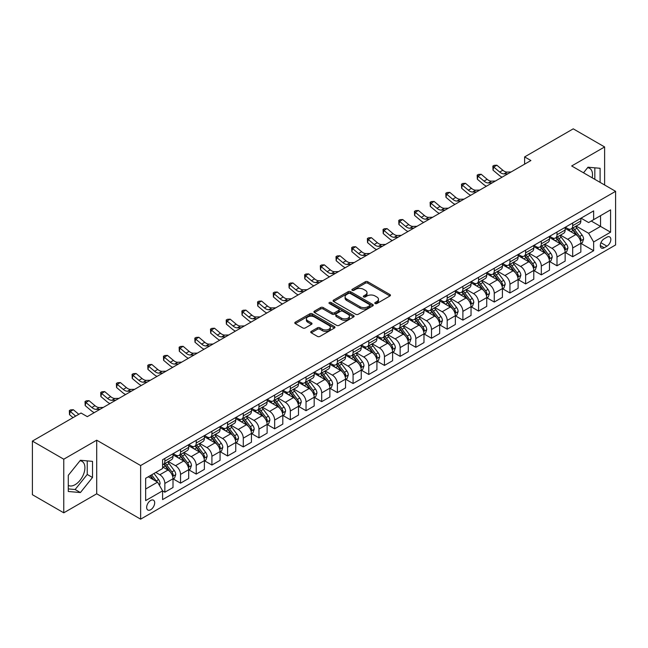 <?xml version="1.0" encoding="UTF-8"?>
<svg xmlns="http://www.w3.org/2000/svg" width="648" height="648" viewBox="0 0 648 648"><rect width="100%" height="100%" fill="white"/><g stroke="black" fill="none" stroke-linecap="round" stroke-linejoin="round"><path stroke-width="0.97" d="M375.143 303.539A1.223 0.705 0 0 0 376.861 303.539L389.95 295.982A1.742 1.004 0 0 0 390.461 295.269A1.742 1.004 0 0 0 389.95 294.557L367.781 281.759A1.742 1.004 0 0 0 365.318 281.759L352.229 289.316A1.223 0.705 0 0 0 351.872 289.81A1.223 0.705 0 0 0 352.229 290.312A1.223 0.705 0 0 0 353.954 290.312L355.647 289.332A5.573 3.216 0 0 1 363.528 289.332L365.375 290.401A5.573 3.216 0 0 1 367.011 292.669A5.573 3.216 0 0 1 365.375 294.945L363.682 295.925A1.223 0.705 0 0 0 363.326 296.428A1.223 0.705 0 0 0 363.682 296.922A1.223 0.705 0 0 0 365.407 296.922L367.1 295.942A5.573 3.216 0 0 1 374.99 295.942L376.836 297.011A5.573 3.216 0 0 1 378.464 299.287A5.573 3.216 0 0 1 376.836 301.563L375.143 302.543A1.223 0.705 0 0 0 374.779 303.037A1.223 0.705 0 0 0 375.143 303.539L375.143 302.543M68.291 485.409A13.843 7.995 120 0 0 75.128 484.672A13.843 7.995 120 0 0 84.175 472.473A13.843 7.995 120 0 0 82.053 461.384A13.843 7.995 120 0 0 80.004 460.76M150.668 509.741A5.678 3.28 120 0 0 154.378 504.735A5.678 3.28 120 0 0 153.511 500.183A5.678 3.28 120 0 0 150.668 500.467A5.678 3.28 120 0 0 146.958 505.472A5.678 3.28 120 0 0 147.833 510.025A5.678 3.28 120 0 0 150.668 509.741M587.598 167.702A13.843 7.995 -60 0 1 589.64 168.326A13.843 7.995 -60 0 1 592.175 177.803M311.243 331.395A1.742 1.004 0 0 0 310.732 332.108A1.742 1.004 0 0 0 311.243 332.813L317.463 336.409A1.742 1.004 0 0 0 319.926 336.409L334.465 328.018A1.742 1.004 0 0 0 334.976 327.305A1.742 1.004 0 0 0 334.465 326.592L312.287 313.794A1.742 1.004 0 0 0 309.825 313.794L295.294 322.186A1.742 1.004 0 0 0 294.783 322.898A1.742 1.004 0 0 0 295.294 323.611L302.802 327.945A1.742 1.004 0 0 0 305.273 327.945L311.494 324.356A1.742 1.004 0 0 0 312.004 323.644A1.742 1.004 0 0 0 311.494 322.931L307.768 320.784A4.658 2.689 0 0 1 306.399 318.881A4.658 2.689 0 0 1 309.274 316.394A4.658 2.689 0 0 1 314.353 316.977L328.949 325.401A4.658 2.689 0 0 1 330.318 327.305A4.658 2.689 0 0 1 327.434 329.791A4.658 2.689 0 0 1 322.364 329.208L319.926 327.807A1.742 1.004 0 0 0 317.463 327.807L311.243 331.395L311.243 332.813M96.714 440.186L63.771 459.205L32.4 441.094L32.4 494.708L63.771 512.819L96.714 493.8L140.632 519.161L140.632 465.548L96.714 440.186L96.714 493.8M604.616 184.988L604.616 146.95L571.682 165.969L615.6 191.33L140.632 465.548M604.616 146.95L573.245 128.839L524.621 156.913L524.621 164.163M32.4 441.094L81.024 413.019L87.302 416.648L530.898 160.534L524.621 156.913M355.768 314.288A1.742 1.004 0 0 0 358.231 314.288L372.77 305.897A1.742 1.004 0 0 0 373.28 305.192A1.742 1.004 0 0 0 372.77 304.479L350.6 291.681A1.742 1.004 0 0 0 348.138 291.681L333.599 300.073A1.742 1.004 0 0 0 333.088 300.777A1.742 1.004 0 0 0 333.599 301.49L355.768 314.288M329.84 303.799A1.223 0.705 0 0 1 331.071 303.969L353.589 316.969L339.082 325.353A1.742 1.004 0 0 1 336.62 325.353L314.442 312.547L314.442 311.129A1.742 1.004 0 0 0 313.932 311.842A1.742 1.004 0 0 0 314.442 312.547M314.442 311.129L320.663 307.533A1.742 1.004 0 0 1 323.133 307.533L332.124 312.725A1.742 1.004 0 0 0 334.587 312.725L338.71 310.343A1.742 1.004 0 0 0 339.22 309.631A1.742 1.004 0 0 0 338.71 308.926L329.346 303.515A1.223 0.705 0 0 1 328.99 303.021A1.223 0.705 0 0 1 329.743 302.373A1.223 0.705 0 0 1 331.071 302.519L353.614 315.536A1.742 1.004 0 0 1 354.124 316.248A1.742 1.004 0 0 1 353.614 316.961L353.614 315.536M606.941 237.184L604.179 238.78A5.5 3.175 120 0 0 600.591 243.632A5.5 3.175 120 0 0 601.433 248.038A5.5 3.175 120 0 0 604.179 247.763L606.941 246.175A5.5 3.175 120 0 0 610.538 241.323A5.5 3.175 120 0 0 609.695 236.917A5.5 3.175 120 0 0 606.941 237.184M140.632 519.161L615.6 244.944L615.6 191.33M581.029 218.174L588.619 222.556L593.641 219.656L593.641 210.892L162.591 459.748L162.591 468.52L145.654 478.297L145.654 500.612L162.591 490.836L162.591 499.6L593.641 250.736L593.641 241.971L588.619 233.272L576.145 226.071M593.641 219.656L610.578 209.871L610.578 232.186L593.641 241.971M63.771 459.205L63.771 512.819M591.251 221.033L600.542 226.395L600.542 215.671L610.578 209.871M588.619 233.272L600.542 226.395L610.578 232.186M145.654 489.021L157.569 482.136L148.287 476.774M162.591 490.909L164.851 492.213L164.851 483.44A7.096 4.099 -120 0 0 159.829 474.749L155.82 472.433M164.851 492.213L173.008 487.499L173.008 478.734A7.096 4.099 -120 0 0 167.986 470.043L162.591 466.925M173.194 478.913L180.541 483.157L180.541 474.385A7.096 4.099 -120 0 0 175.519 465.693L168.31 461.53M180.541 483.157L188.698 478.443L188.698 469.679A7.096 4.099 -120 0 0 183.676 460.987L173.008 454.823M188.884 469.857L196.223 474.093L196.223 465.329A7.096 4.099 -120 0 0 191.201 456.638L184 452.474M196.223 474.093L204.379 469.387L204.379 460.623A7.096 4.099 -120 0 0 199.357 451.923L188.698 445.767M204.566 460.801L211.912 465.037L211.912 456.273A7.096 4.099 -120 0 0 206.89 447.582L199.681 443.418M211.912 465.037L220.069 460.331L220.069 451.567A7.096 4.099 -120 0 0 215.047 442.868L204.379 436.712M220.255 451.745L227.594 455.981L227.594 447.217A7.096 4.099 -120 0 0 222.572 438.526L215.371 434.363M227.594 455.981L235.751 451.275L235.751 442.511A7.096 4.099 -120 0 0 230.729 433.812L220.069 427.656M235.937 442.689L243.284 446.926L243.284 438.161A7.096 4.099 -120 0 0 238.261 429.47L231.053 425.307M243.284 446.926L251.44 442.22L251.44 433.455A7.096 4.099 -120 0 0 246.418 424.756L235.751 418.6M251.626 433.634L258.965 437.87L258.965 429.106A7.096 4.099 -120 0 0 253.943 420.414L246.742 416.251M258.965 437.87L267.122 433.164L267.122 424.4A7.096 4.099 -120 0 0 262.1 415.7L251.44 409.544M267.308 424.578L274.655 428.814L274.655 420.05A7.096 4.099 -120 0 0 269.633 411.359L262.424 407.195M274.655 428.814L282.812 424.108L282.812 415.344A7.096 4.099 -120 0 0 277.79 406.644L267.122 400.488M282.998 415.522L290.336 419.758L290.336 410.994A7.096 4.099 -120 0 0 285.322 402.303L278.114 398.139M290.336 419.758L298.493 415.052L298.493 406.288A7.096 4.099 -120 0 0 293.479 397.589L282.812 391.433M298.679 406.466L306.026 410.702L306.026 401.938A7.096 4.099 -120 0 0 301.004 393.247L293.795 389.084M306.026 410.702L314.183 405.996L314.183 397.232A7.096 4.099 -120 0 0 309.161 388.533L298.493 382.377M314.369 397.41L321.708 401.647L321.708 392.882A7.096 4.099 -120 0 0 316.694 384.191L309.485 380.028M321.708 401.647L329.864 396.941L329.864 388.168A7.096 4.099 -120 0 0 324.851 379.477L314.183 373.321M330.051 388.355L337.397 392.591L337.397 383.827A7.096 4.099 -120 0 0 332.375 375.127L325.166 370.972M337.397 392.591L345.554 387.885L345.554 379.112A7.096 4.099 -120 0 0 340.532 370.421L329.864 364.265M345.74 379.299L353.079 383.535L353.079 374.771A7.096 4.099 -120 0 0 348.065 366.071L340.856 361.916M353.079 383.535L361.236 378.829L361.236 370.057A7.096 4.099 -120 0 0 356.222 361.365L345.554 355.209M361.43 370.243L368.769 374.479L368.769 365.715A7.096 4.099 -120 0 0 363.747 357.016L356.538 352.86M368.769 374.479L376.925 369.773L376.925 361.001A7.096 4.099 -120 0 0 371.903 352.31L361.236 346.154M377.112 361.187L384.45 365.423L384.45 356.659A7.096 4.099 -120 0 0 379.436 347.96L372.227 343.805M384.45 365.423L392.607 360.717L392.607 351.945A7.096 4.099 -120 0 0 387.593 343.254L376.925 337.098M392.801 352.131L400.14 356.368L400.14 347.603A7.096 4.099 -120 0 0 395.118 338.904L387.909 334.749M400.14 356.368L408.297 351.661L408.297 342.889A7.096 4.099 -120 0 0 403.275 334.198L392.607 328.042M408.483 343.076L415.822 347.312L415.822 338.548A7.096 4.099 -120 0 0 410.808 329.848L403.599 325.693M415.822 347.312L423.978 342.598L423.978 333.833A7.096 4.099 -120 0 0 418.964 325.142L408.297 318.986M424.173 334.02L431.511 338.256L431.511 329.492A7.096 4.099 -120 0 0 426.489 320.792L419.28 316.637M431.511 338.256L439.668 333.542L439.668 324.778A7.096 4.099 -120 0 0 434.646 316.086L423.978 309.93M439.854 324.964L447.193 329.2L447.193 320.436A7.096 4.099 -120 0 0 442.179 311.737L434.97 307.573M447.193 329.2L455.35 324.486L455.35 315.722A7.096 4.099 -120 0 0 450.336 307.031L439.668 300.875M455.544 315.908L462.883 320.144L462.883 311.372A7.096 4.099 -120 0 0 457.861 302.681L450.66 298.517M462.883 320.144L471.039 315.43L471.039 306.666A7.096 4.099 -120 0 0 466.017 297.975L455.35 291.811M471.226 306.844L478.572 311.089L478.572 302.316A7.096 4.099 -120 0 0 473.55 293.625L466.341 289.462M478.572 311.089L486.729 306.374L486.729 297.61A7.096 4.099 -120 0 0 481.707 288.919L471.039 282.755M486.915 297.788L494.254 302.033L494.254 293.261A7.096 4.099 -120 0 0 489.232 284.569L482.031 280.406M494.254 302.033L502.411 297.319L502.411 288.554A7.096 4.099 -120 0 0 497.389 279.863L486.729 273.699M502.597 288.733L509.944 292.977L509.944 284.205A7.096 4.099 -120 0 0 504.922 275.513L497.713 271.35M509.944 292.977L518.1 288.263L518.1 279.499A7.096 4.099 -120 0 0 513.078 270.807L502.411 264.643M518.287 279.677L525.625 283.921L525.625 275.149A7.096 4.099 -120 0 0 520.603 266.458L513.402 262.294M525.625 283.921L533.782 279.207L533.782 270.443A7.096 4.099 -120 0 0 528.76 261.752L518.1 255.587M533.968 270.621L541.315 274.865L541.315 266.093A7.096 4.099 -120 0 0 536.293 257.402L529.084 253.238M541.315 274.865L549.472 270.151L549.472 261.387A7.096 4.099 -120 0 0 544.45 252.696L533.782 246.532M549.658 261.565L556.996 265.801L556.996 257.037A7.096 4.099 -120 0 0 551.975 248.346L544.774 244.183M556.996 265.801L565.153 261.095L565.153 252.331A7.096 4.099 -120 0 0 560.131 243.64L549.472 237.476M565.34 252.509L572.686 256.746L572.686 247.982A7.096 4.099 -120 0 0 567.664 239.29L560.455 235.127M572.686 256.746L580.843 252.04L580.843 243.275A7.096 4.099 -120 0 0 575.821 234.576L565.153 228.42M565.34 227.229L567.664 228.566A7.096 4.099 -120 0 0 571.212 228.914A7.096 4.099 -120 0 0 572.686 225.666L572.686 222.985M549.658 236.285L551.975 237.622A7.096 4.099 -120 0 0 555.53 237.978A7.096 4.099 -120 0 0 556.996 234.722L556.996 232.041M533.968 245.341L536.293 246.677A7.096 4.099 -120 0 0 539.841 247.034A7.096 4.099 -120 0 0 541.315 243.778L541.315 241.096M518.287 254.397L520.603 255.733A7.096 4.099 -120 0 0 524.159 256.09A7.096 4.099 -120 0 0 525.625 252.833L525.625 250.152M502.597 263.453L504.922 264.789A7.096 4.099 -120 0 0 508.469 265.145A7.096 4.099 -120 0 0 509.944 261.889L509.944 259.208M486.915 272.508L489.232 273.845A7.096 4.099 -120 0 0 492.788 274.201A7.096 4.099 -120 0 0 494.254 270.945L494.254 268.272M471.226 281.564L473.55 282.901A7.096 4.099 -120 0 0 477.098 283.257A7.096 4.099 -120 0 0 478.572 280.009L478.572 277.328M455.544 290.62L457.861 291.956A7.096 4.099 -120 0 0 461.408 292.313A7.096 4.099 -120 0 0 462.883 289.065L462.883 286.384M439.854 299.676L442.179 301.012A7.096 4.099 -120 0 0 445.727 301.369A7.096 4.099 -120 0 0 447.193 298.121L447.193 295.439M424.173 308.731L426.489 310.068A7.096 4.099 -120 0 0 430.037 310.424A7.096 4.099 -120 0 0 431.511 307.176L431.511 304.495M408.483 317.787L410.808 319.124A7.096 4.099 -120 0 0 414.356 319.48A7.096 4.099 -120 0 0 415.822 316.232L415.822 313.551M392.801 326.843L395.118 328.188A7.096 4.099 -120 0 0 398.666 328.536A7.096 4.099 -120 0 0 400.14 325.288L400.14 322.607M377.112 335.899L379.436 337.244A7.096 4.099 -120 0 0 382.984 337.592A7.096 4.099 -120 0 0 384.45 334.344L384.45 331.663M361.43 344.955L363.747 346.299A7.096 4.099 -120 0 0 367.295 346.648A7.096 4.099 -120 0 0 368.769 343.399L368.769 340.718M345.74 354.011L348.065 355.355A7.096 4.099 -120 0 0 351.613 355.703A7.096 4.099 -120 0 0 353.079 352.455L353.079 349.774M330.051 363.066L332.375 364.411A7.096 4.099 -120 0 0 335.923 364.759A7.096 4.099 -120 0 0 337.397 361.511L337.397 358.83M314.369 372.122L316.694 373.467A7.096 4.099 -120 0 0 320.242 373.815A7.096 4.099 -120 0 0 321.708 370.567L321.708 367.886M298.679 381.178L301.004 382.523A7.096 4.099 -120 0 0 304.552 382.871A7.096 4.099 -120 0 0 306.026 379.623L306.026 376.942M282.998 390.234L285.322 391.578A7.096 4.099 -120 0 0 288.87 391.927A7.096 4.099 -120 0 0 290.336 388.679L290.336 385.997M267.308 399.29L269.633 400.634A7.096 4.099 -120 0 0 273.181 400.982A7.096 4.099 -120 0 0 274.655 397.734L274.655 395.053M251.626 408.345L253.943 409.69A7.096 4.099 -120 0 0 257.499 410.038A7.096 4.099 -120 0 0 258.965 406.79L258.965 404.109M235.937 417.401L238.261 418.746A7.096 4.099 -120 0 0 241.809 419.094A7.096 4.099 -120 0 0 243.284 415.846L243.284 413.165M220.255 426.465L222.572 427.802A7.096 4.099 -120 0 0 226.128 428.15A7.096 4.099 -120 0 0 227.594 424.902L227.594 422.221M204.566 435.521L206.89 436.857A7.096 4.099 -120 0 0 210.438 437.206A7.096 4.099 -120 0 0 211.912 433.958L211.912 431.276M188.884 444.577L191.201 445.913A7.096 4.099 -120 0 0 194.756 446.261A7.096 4.099 -120 0 0 196.223 443.013L196.223 440.332M173.194 453.632L175.519 454.969A7.096 4.099 -120 0 0 179.067 455.325A7.096 4.099 -120 0 0 180.541 452.069L180.541 449.388M581.029 243.454L593.641 250.736M571.212 228.914L579.369 224.208A7.096 4.099 -120 0 0 580.843 220.96L580.843 218.279M555.53 237.978L563.687 233.264A7.096 4.099 -120 0 0 565.153 230.016L565.153 227.335M539.841 247.034L547.997 242.32A7.096 4.099 -120 0 0 549.472 239.071L549.472 236.39M524.159 256.09L532.316 251.375A7.096 4.099 -120 0 0 533.782 248.127L533.782 245.446M508.469 265.145L516.626 260.431A7.096 4.099 -120 0 0 518.1 257.183L518.1 254.502M492.788 274.201L500.945 269.487A7.096 4.099 -120 0 0 502.411 266.239L502.411 263.558M477.098 283.257L485.255 278.543A7.096 4.099 -120 0 0 486.729 275.295L486.729 272.614M461.408 292.313L469.565 287.599A7.096 4.099 -120 0 0 471.039 284.351L471.039 281.669M445.727 301.369L453.884 296.654A7.096 4.099 -120 0 0 455.35 293.406L455.35 290.725M430.037 310.424L438.194 305.71A7.096 4.099 -120 0 0 439.668 302.462L439.668 299.781M414.356 319.48L422.512 314.774A7.096 4.099 -120 0 0 423.978 311.518L423.978 308.837M398.666 328.536L406.823 323.83A7.096 4.099 -120 0 0 408.297 320.574L408.297 317.893M382.984 337.592L391.141 332.886A7.096 4.099 -120 0 0 392.607 329.63L392.607 326.948M367.295 346.648L375.451 341.942A7.096 4.099 -120 0 0 376.925 338.685L376.925 336.004M351.613 355.703L359.77 350.997A7.096 4.099 -120 0 0 361.236 347.741L361.236 345.068M335.923 364.759L344.08 360.053A7.096 4.099 -120 0 0 345.554 356.805L345.554 354.124M320.242 373.815L328.398 369.109A7.096 4.099 -120 0 0 329.864 365.861L329.864 363.18M304.552 382.871L312.709 378.165A7.096 4.099 -120 0 0 314.183 374.917L314.183 372.236M288.87 391.927L297.027 387.221A7.096 4.099 -120 0 0 298.493 383.972L298.493 381.291M273.181 400.982L281.337 396.276A7.096 4.099 -120 0 0 282.812 393.028L282.812 390.347M257.499 410.038L265.656 405.332A7.096 4.099 -120 0 0 267.122 402.084L267.122 399.403M241.809 419.094L249.966 414.388A7.096 4.099 -120 0 0 251.44 411.14L251.44 408.459M226.128 428.15L234.284 423.444A7.096 4.099 -120 0 0 235.751 420.196L235.751 417.515M210.438 437.206L218.595 432.5A7.096 4.099 -120 0 0 220.069 429.251L220.069 426.57M194.756 446.261L202.913 441.555A7.096 4.099 -120 0 0 204.379 438.307L204.379 435.626M179.067 455.325L187.223 450.611A7.096 4.099 -120 0 0 188.698 447.363L188.698 444.682M162.591 464.665A7.096 4.099 -120 0 0 163.385 464.381L171.542 459.667A7.096 4.099 -120 0 0 173.008 456.419L173.008 453.738M163.385 464.381A7.096 4.099 -120 0 0 164.851 461.125L164.851 458.444M157.569 482.136L162.591 490.836M600.105 182.38L600.105 168.294L587.995 167.208L583.508 172.797M68.291 491.476L80.401 492.561L92.51 477.495L92.51 461.352L80.401 460.266L68.291 475.332L68.291 491.476M594.832 179.334L594.832 167.824M68.291 488.908L75.128 489.515L87.237 474.458L87.237 460.882M87.237 474.458L92.51 477.495M75.128 489.515L80.401 492.561M375.629 303.709L376.836 303.013A5.573 3.216 0 0 0 378.464 300.737L378.464 299.287M367.011 292.669L367.011 294.119A5.573 3.216 0 0 1 365.375 296.395L364.168 297.092M389.95 294.557L389.95 295.982L367.781 283.208A1.742 1.004 0 0 0 365.318 283.208L352.714 290.482M372.77 304.479L372.77 305.897L350.6 293.123A1.742 1.004 0 0 0 348.138 293.123L333.623 301.506M369.692 305.686A1.223 0.705 0 0 0 370.049 305.192A1.223 0.705 0 0 0 369.692 304.69L350.228 293.455A1.223 0.705 0 0 0 348.502 293.455L346.721 294.484A5.573 3.216 0 0 0 345.084 296.76A5.573 3.216 0 0 0 346.721 299.036L360.021 306.715A5.573 3.216 0 0 0 367.902 306.715L369.692 305.686L369.692 307.136A1.223 0.705 0 0 0 370.049 306.642L370.049 305.192M345.084 296.76L345.084 298.21A5.573 3.216 0 0 0 346.721 300.486L346.721 299.036M369.692 307.136L367.902 308.165A5.573 3.216 0 0 1 360.021 308.165L346.721 300.486M314.466 312.563L320.663 308.983L320.663 307.533M339.22 309.631L339.22 311.081A1.742 1.004 0 0 1 338.71 311.793L334.587 314.175A1.742 1.004 0 0 1 332.124 314.175L323.133 308.983A1.742 1.004 0 0 0 320.663 308.983M341.456 318.111A4.658 2.689 0 0 0 346.526 318.695A4.658 2.689 0 0 0 349.41 316.208A4.658 2.689 0 0 0 348.041 314.312L342.897 311.34A1.742 1.004 0 0 0 340.435 311.34L336.312 313.721A1.742 1.004 0 0 0 335.802 314.434A1.742 1.004 0 0 0 336.312 315.147L341.456 318.111L341.456 319.561A4.658 2.689 0 0 0 346.526 320.144A4.658 2.689 0 0 0 349.41 317.658L349.41 316.208M335.802 314.434L335.802 315.884A1.742 1.004 0 0 0 336.312 316.597L336.312 315.147M341.456 319.561L336.312 316.597M330.318 327.305L330.318 328.755A4.658 2.689 0 0 1 327.434 331.241A4.658 2.689 0 0 1 322.364 330.658L319.926 329.249A1.742 1.004 0 0 0 317.463 329.249L311.267 332.829M306.399 318.881L306.399 320.331A4.658 2.689 0 0 0 307.768 322.226L307.768 320.784M311.494 322.931L311.494 324.356L307.768 322.226M334.441 328.034L312.287 315.244A1.742 1.004 0 0 0 309.825 315.244L295.318 323.619M580.843 243.567L582.35 242.692L583.597 239.071A4.706 2.714 -120 0 0 582.098 235.07L576.971 228.226A13.576 7.841 -120 0 0 575.489 226.452M570.394 231.441A13.576 7.841 -120 0 0 567.616 228.533M580.414 240.683L581.062 239.274A4.706 2.714 -120 0 0 579.717 236.447L574.59 229.603A13.576 7.841 -120 0 0 573.107 227.829M571.844 228.558A11.267 6.504 60 0 1 573.691 230.656L578.032 236.447M571.601 228.695A13.576 7.841 60 0 1 573.083 230.469L576.493 235.022M507.959 173.777L504.006 173.891A8.87 5.119 60 0 1 499.697 172.044L493.719 167.022L493.023 170.149L499 175.179A13.308 7.687 -120 0 0 502.087 177.171M511.094 171.971L507.141 172.076A8.87 5.119 60 0 1 502.84 170.238L496.854 165.208L493.719 167.022L492.861 166.082L494.116 165.353L496.854 165.208M493.023 170.149L492.861 166.082M565.153 252.623L566.66 251.748L567.915 248.127A4.706 2.714 -120 0 0 566.417 244.126L561.29 237.281A13.576 7.841 -120 0 0 559.807 235.508M554.704 240.505A13.576 7.841 -120 0 0 551.926 237.589M564.724 249.739L565.372 248.33A4.706 2.714 -120 0 0 564.027 245.503L558.9 238.658A13.576 7.841 -120 0 0 557.418 236.885M556.154 237.614A11.267 6.504 60 0 1 558.009 239.711L562.343 245.503M555.911 237.751A13.576 7.841 60 0 1 557.393 239.525L560.804 244.077M549.472 261.679L550.978 260.804L552.226 257.183A4.706 2.714 -120 0 0 550.727 253.182L545.6 246.337A13.576 7.841 -120 0 0 544.118 244.563M539.023 249.561A13.576 7.841 -120 0 0 536.244 246.645M549.042 258.795L549.69 257.386A4.706 2.714 -120 0 0 548.346 254.559L543.218 247.714A13.576 7.841 -120 0 0 541.736 245.94M540.473 246.669A11.267 6.504 60 0 1 542.319 248.767L546.661 254.559M540.23 246.807A13.576 7.841 60 0 1 541.712 248.581L545.122 253.133M533.782 270.734L535.288 269.86L536.544 266.239A4.706 2.714 -120 0 0 535.045 262.238L529.918 255.393A13.576 7.841 -120 0 0 528.436 253.619M523.333 258.617A13.576 7.841 -120 0 0 520.555 255.701M533.353 267.851L534.001 266.441A4.706 2.714 -120 0 0 532.656 263.615L527.529 256.77A13.576 7.841 -120 0 0 526.046 254.996M524.783 255.725A11.267 6.504 60 0 1 526.638 257.823L530.971 263.615M524.54 255.863A13.576 7.841 60 0 1 526.022 257.637L529.432 262.189M492.278 182.833L488.317 182.947A8.87 5.119 60 0 1 484.015 181.108L478.03 176.078L477.333 179.204L483.319 184.234A13.308 7.687 -120 0 0 486.397 186.227M495.412 181.027L491.459 181.132A8.87 5.119 60 0 1 487.15 179.293L481.172 174.263L478.03 176.078L477.171 175.138L478.427 174.409L481.172 174.263M477.333 179.204L477.171 175.138M476.588 191.889L472.635 192.002A8.87 5.119 60 0 1 468.326 190.164L462.348 185.134L461.651 188.26L467.629 193.29A13.308 7.687 -120 0 0 470.715 195.283M479.723 190.083L475.77 190.188A8.87 5.119 60 0 1 471.469 188.349L465.483 183.319L462.348 185.134L461.489 184.194L462.745 183.465L465.483 183.319M461.651 188.26L461.489 184.194M460.898 200.945L456.945 201.058A8.87 5.119 60 0 1 452.644 199.22L446.658 194.189L445.962 197.316L451.948 202.346A13.308 7.687 -120 0 0 455.026 204.339M464.041 199.139L460.088 199.244A8.87 5.119 60 0 1 455.779 197.405L449.801 192.375L446.658 194.189L445.8 193.25L447.055 192.521L449.801 192.375M445.962 197.316L445.8 193.25M518.1 279.79L519.599 278.915L520.854 275.295A4.706 2.714 -120 0 0 519.356 271.293L514.229 264.449A13.576 7.841 -120 0 0 512.746 262.675M507.651 267.673A13.576 7.841 -120 0 0 504.865 264.765M517.671 276.907L518.319 275.497A4.706 2.714 -120 0 0 516.974 272.67L511.847 265.826A13.576 7.841 -120 0 0 510.365 264.052M509.101 264.781A11.267 6.504 60 0 1 510.948 266.879L515.29 272.67M508.858 264.919A13.576 7.841 60 0 1 510.341 266.692L513.751 271.245M445.216 210.001L441.264 210.114A8.87 5.119 60 0 1 436.955 208.275L430.977 203.245L430.28 206.372L436.258 211.402A13.308 7.687 -120 0 0 439.344 213.394M448.351 208.194L444.398 208.3A8.87 5.119 60 0 1 440.089 206.461L434.111 201.431L430.977 203.245L430.118 202.306L431.374 201.577L434.111 201.431M430.28 206.372L430.118 202.306M502.411 288.846L503.917 287.971L505.173 284.351A4.706 2.714 -120 0 0 503.674 280.349L498.547 273.505A13.576 7.841 -120 0 0 497.065 271.731M491.962 276.728A13.576 7.841 -120 0 0 489.183 273.821M501.981 285.962L502.629 284.553A4.706 2.714 -120 0 0 501.285 281.726L496.157 274.882A13.576 7.841 -120 0 0 494.675 273.108M493.411 273.837A11.267 6.504 60 0 1 495.266 275.935L499.6 281.726M493.169 273.974A13.576 7.841 60 0 1 494.651 275.748L498.061 280.3M486.729 297.902L488.228 297.027L489.483 293.406A4.706 2.714 -120 0 0 487.985 289.405L482.857 282.56A13.576 7.841 -120 0 0 481.375 280.786M476.28 285.784A13.576 7.841 -120 0 0 473.494 282.876M486.3 295.018L486.948 293.609A4.706 2.714 -120 0 0 485.603 290.782L480.476 283.937A13.576 7.841 -120 0 0 478.994 282.164M477.73 282.893A11.267 6.504 60 0 1 479.577 284.99L483.918 290.79M477.487 283.03A13.576 7.841 60 0 1 478.969 284.804L482.379 289.356M471.039 306.958L472.546 306.091L473.801 302.462A4.706 2.714 -120 0 0 472.295 298.461L467.168 291.616A13.576 7.841 -120 0 0 465.693 289.842M460.59 294.84A13.576 7.841 -120 0 0 457.812 291.932M470.61 304.074L471.258 302.665A4.706 2.714 -120 0 0 469.913 299.838L464.786 292.993A13.576 7.841 -120 0 0 463.304 291.219M462.04 291.948A11.267 6.504 60 0 1 463.895 294.046L468.229 299.846M461.797 292.086A13.576 7.841 60 0 1 463.28 293.86L466.69 298.412M455.35 316.013L456.856 315.147L458.112 311.518A4.706 2.714 -120 0 0 456.613 307.517L451.486 300.672A13.576 7.841 -120 0 0 450.004 298.898M444.909 303.896A13.576 7.841 -120 0 0 442.122 300.988M454.928 313.13L455.576 311.72A4.706 2.714 -120 0 0 454.232 308.894L449.105 302.049A13.576 7.841 -120 0 0 447.622 300.275M446.359 301.004A11.267 6.504 60 0 1 448.205 303.11L452.547 308.902M446.116 301.142A13.576 7.841 60 0 1 447.598 302.916L451.008 307.468M439.668 325.069L441.175 324.203L442.43 320.574A4.706 2.714 -120 0 0 440.924 316.572L435.796 309.728A13.576 7.841 -120 0 0 434.322 307.954M429.219 312.952A13.576 7.841 -120 0 0 426.441 310.044M439.239 322.186L439.887 320.776A4.706 2.714 -120 0 0 438.542 317.949L433.415 311.105A13.576 7.841 -120 0 0 431.933 309.331M430.669 310.06A11.267 6.504 60 0 1 432.524 312.166L436.857 317.957M430.426 310.198A13.576 7.841 60 0 1 431.908 311.971L435.318 316.524M429.527 219.056L425.574 219.17A8.87 5.119 60 0 1 421.273 217.331L415.287 212.301L414.59 215.428L420.576 220.458A13.308 7.687 -120 0 0 423.654 222.45M432.67 217.25L428.709 217.355A8.87 5.119 60 0 1 424.408 215.517L418.43 210.487L415.287 212.301L414.428 211.361L415.684 210.632L418.43 210.487M414.59 215.428L414.428 211.361M413.845 228.112L409.892 228.226A8.87 5.119 60 0 1 405.583 226.387L399.605 221.357L398.909 224.492L404.887 229.514A13.308 7.687 -120 0 0 407.973 231.506M416.98 226.306L413.027 226.411A8.87 5.119 60 0 1 408.718 224.573L402.74 219.551L399.605 221.357L398.747 220.417L400.002 219.688L402.74 219.551M398.909 224.492L398.747 220.417M398.156 237.168L394.203 237.281A8.87 5.119 60 0 1 389.902 235.443L383.916 230.413L383.219 233.547L389.205 238.569A13.308 7.687 -120 0 0 392.283 240.562M401.298 235.362L397.337 235.467A8.87 5.119 60 0 1 393.036 233.628L387.059 228.606L383.916 230.413L383.057 229.473L384.313 228.752L387.059 228.606M383.219 233.547L383.057 229.473M382.474 246.232L378.521 246.337A8.87 5.119 60 0 1 374.212 244.499L368.234 239.468L367.538 242.603L373.515 247.625A13.308 7.687 -120 0 0 376.601 249.618M385.609 244.418L381.656 244.523A8.87 5.119 60 0 1 377.347 242.684L371.369 237.662L368.234 239.468L367.376 238.529L368.631 237.808L371.369 237.662M367.538 242.603L367.376 238.529M366.784 255.288L362.831 255.393A8.87 5.119 60 0 1 358.53 253.554L352.544 248.524L351.848 251.659L357.826 256.681A13.308 7.687 -120 0 0 360.912 258.674M369.927 253.473L365.966 253.579A8.87 5.119 60 0 1 361.665 251.74L355.679 246.718L352.544 248.524L351.686 247.585L352.941 246.864L355.679 246.718M351.848 251.659L351.686 247.585M423.978 334.125L425.485 333.258L426.74 329.63A4.706 2.714 -120 0 0 425.242 325.628L420.115 318.784A13.576 7.841 -120 0 0 418.632 317.01M413.529 322.007A13.576 7.841 -120 0 0 410.751 319.1M423.557 331.241L424.205 329.832A4.706 2.714 -120 0 0 422.861 327.005L417.733 320.161A13.576 7.841 -120 0 0 416.251 318.387M414.987 319.116A11.267 6.504 60 0 1 416.834 321.222L421.176 327.013M414.744 319.253A13.576 7.841 60 0 1 416.227 321.027L419.629 325.579M351.103 264.344L347.15 264.449A8.87 5.119 60 0 1 342.841 262.61L336.863 257.58L336.166 260.715L342.144 265.737A13.308 7.687 -120 0 0 345.23 267.729M354.237 262.529L350.285 262.634A8.87 5.119 60 0 1 345.975 260.796L339.998 255.774L336.863 257.58L336.004 256.64L337.26 255.919L339.998 255.774M336.166 260.715L336.004 256.64M408.297 343.181L409.803 342.314L411.059 338.685A4.706 2.714 -120 0 0 409.552 334.684L404.425 327.839A13.576 7.841 -120 0 0 402.943 326.066M397.848 331.063A13.576 7.841 -120 0 0 395.069 328.155M407.867 340.297L408.515 338.888A4.706 2.714 -120 0 0 407.171 336.061L402.044 329.216A13.576 7.841 -120 0 0 400.561 327.442M399.298 328.171A11.267 6.504 60 0 1 401.153 330.278L405.486 336.069M399.055 328.309A13.576 7.841 60 0 1 400.537 330.083L403.947 334.635M335.413 273.399L331.46 273.505A8.87 5.119 60 0 1 327.151 271.666L321.173 266.636L320.476 269.771L326.454 274.793A13.308 7.687 -120 0 0 329.54 276.785M338.556 271.585L334.595 271.69A8.87 5.119 60 0 1 330.294 269.851L324.308 264.829L321.173 266.636L320.315 265.696L321.57 264.975L324.308 264.829M320.476 269.771L320.315 265.696M392.607 352.237L394.114 351.37L395.369 347.741A4.706 2.714 -120 0 0 393.871 343.74L388.743 336.895A13.576 7.841 -120 0 0 387.261 335.121M382.158 340.119A13.576 7.841 -120 0 0 379.38 337.211M392.178 349.353L392.834 347.944A4.706 2.714 -120 0 0 391.481 345.117L386.354 338.272A13.576 7.841 -120 0 0 384.88 336.498M383.616 337.227A11.267 6.504 60 0 1 385.463 339.333L389.804 345.125M383.373 337.365A13.576 7.841 60 0 1 384.855 339.139L388.257 343.691M319.731 282.455L315.779 282.56A8.87 5.119 60 0 1 311.469 280.722L305.491 275.692L304.795 278.826L310.773 283.848A13.308 7.687 -120 0 0 313.859 285.841M322.866 280.641L318.913 280.754A8.87 5.119 60 0 1 314.604 278.907L308.626 273.885L305.491 275.692L304.633 274.752L305.888 274.031L308.626 273.885M304.795 278.826L304.633 274.752M376.925 361.292L378.432 360.426L379.688 356.805A4.706 2.714 -120 0 0 378.181 352.796L373.054 345.951A13.576 7.841 -120 0 0 371.571 344.177M366.476 349.175A13.576 7.841 -120 0 0 363.698 346.267M376.496 358.417L377.144 356.999A4.706 2.714 -120 0 0 375.8 354.173L370.672 347.328A13.576 7.841 -120 0 0 369.19 345.554M367.926 346.283A11.267 6.504 60 0 1 369.773 348.389L374.115 354.181M367.683 346.421A13.576 7.841 60 0 1 369.166 348.195L372.576 352.747M304.042 291.511L300.089 291.616A8.87 5.119 60 0 1 295.78 289.778L289.802 284.747L289.105 287.882L295.083 292.904A13.308 7.687 -120 0 0 298.169 294.897M307.184 289.697L303.224 289.81A8.87 5.119 60 0 1 298.922 287.963L292.937 282.941L289.802 284.747L288.943 283.808L290.199 283.087L292.937 282.941M289.105 287.882L288.943 283.808M361.236 370.348L362.742 369.481L363.998 365.861A4.706 2.714 -120 0 0 362.499 361.851L357.372 355.007A13.576 7.841 -120 0 0 355.89 353.233M350.787 358.231A13.576 7.841 -120 0 0 348.008 355.323M360.806 367.473L361.463 366.055A4.706 2.714 -120 0 0 360.11 363.228L354.983 356.384A13.576 7.841 -120 0 0 353.508 354.61M352.245 355.339A11.267 6.504 60 0 1 354.091 357.445L358.433 363.236M352.002 355.477A13.576 7.841 60 0 1 353.484 357.251L356.886 361.803M288.36 300.567L284.399 300.672A8.87 5.119 60 0 1 280.098 298.833L274.12 293.803L273.416 296.938L279.401 301.96A13.308 7.687 -120 0 0 282.488 303.953M291.495 298.752L287.542 298.866A8.87 5.119 60 0 1 283.233 297.019L277.255 291.997L274.12 293.803L273.262 292.864L274.509 292.143L277.255 291.997M273.416 296.938L273.262 292.864M345.554 379.404L347.061 378.537L348.316 374.917A4.706 2.714 -120 0 0 346.81 370.907L341.682 364.063A13.576 7.841 -120 0 0 340.2 362.289M335.105 367.286A13.576 7.841 -120 0 0 332.327 364.379M345.125 376.529L345.773 375.111A4.706 2.714 -120 0 0 344.428 372.284L339.301 365.44A13.576 7.841 -120 0 0 337.819 363.666M336.555 364.395A11.267 6.504 60 0 1 338.402 366.501L342.743 372.292M336.312 364.532A13.576 7.841 60 0 1 337.794 366.314L341.204 370.859M272.67 309.623L268.718 309.728A8.87 5.119 60 0 1 264.408 307.889L258.431 302.867L257.734 305.994L263.712 311.016A13.308 7.687 -120 0 0 266.798 313.008M275.805 307.808L271.852 307.921A8.87 5.119 60 0 1 267.551 306.083L261.565 301.053L258.431 302.867L257.572 301.919L258.827 301.199L261.565 301.053M257.734 305.994L257.572 301.919M329.864 388.46L331.371 387.593L332.627 383.972A4.706 2.714 -120 0 0 331.128 379.963L326.001 373.118A13.576 7.841 -120 0 0 324.518 371.345M319.415 376.342A13.576 7.841 -120 0 0 316.637 373.434M329.435 385.584L330.091 384.167A4.706 2.714 -120 0 0 328.739 381.34L323.611 374.495A13.576 7.841 -120 0 0 322.137 372.721M320.873 373.451A11.267 6.504 60 0 1 322.72 375.557L327.062 381.348M320.63 373.596A13.576 7.841 60 0 1 322.105 375.37L325.515 379.914M314.183 397.516L315.689 396.649L316.937 393.028A4.706 2.714 -120 0 0 315.438 389.019L310.311 382.174A13.576 7.841 -120 0 0 308.829 380.4M303.734 385.398A13.576 7.841 -120 0 0 300.956 382.49M313.754 394.64L314.401 393.223A4.706 2.714 -120 0 0 313.057 390.396L307.93 383.551A13.576 7.841 -120 0 0 306.447 381.777M305.184 382.506A11.267 6.504 60 0 1 307.031 384.612L311.372 390.404M304.941 382.652A13.576 7.841 60 0 1 306.423 384.426L309.833 388.97M298.493 406.571L300 405.705L301.255 402.084A4.706 2.714 -120 0 0 299.757 398.075L294.629 391.23A13.576 7.841 -120 0 0 293.147 389.456M288.044 394.454A13.576 7.841 -120 0 0 285.266 391.546M298.064 403.696L298.72 402.286A4.706 2.714 -120 0 0 297.367 399.452L292.24 392.607A13.576 7.841 -120 0 0 290.758 390.833M289.494 391.562A11.267 6.504 60 0 1 291.349 393.668L295.691 399.46M289.259 391.708A13.576 7.841 60 0 1 290.733 393.482L294.143 398.026M282.812 415.627L284.318 414.76L285.566 411.14A4.706 2.714 -120 0 0 284.067 407.13L278.94 400.286A13.576 7.841 -120 0 0 277.457 398.512M272.363 403.51A13.576 7.841 -120 0 0 269.584 400.602M282.382 412.752L283.03 411.342A4.706 2.714 -120 0 0 281.686 408.507L276.558 401.663A13.576 7.841 -120 0 0 275.076 399.889M273.812 400.618A11.267 6.504 60 0 1 275.659 402.724L280.001 408.515M273.569 400.764A13.576 7.841 60 0 1 275.052 402.538L278.462 407.082M267.122 424.683L268.628 423.816L269.884 420.196A4.706 2.714 -120 0 0 268.385 416.186L263.258 409.342A13.576 7.841 -120 0 0 261.776 407.568M256.673 412.565A13.576 7.841 -120 0 0 253.894 409.658M266.692 421.808L267.341 420.398A4.706 2.714 -120 0 0 265.996 417.563L260.869 410.719A13.576 7.841 -120 0 0 259.386 408.945M258.123 409.674A11.267 6.504 60 0 1 259.978 411.78L264.311 417.571M257.88 409.82A13.576 7.841 60 0 1 259.362 411.593L262.772 416.138M251.44 433.739L252.947 432.872L254.194 429.251A4.706 2.714 -120 0 0 252.696 425.242L247.568 418.397A13.576 7.841 -120 0 0 246.086 416.624M240.991 421.621A13.576 7.841 -120 0 0 238.213 418.713M251.011 430.863L251.659 429.454A4.706 2.714 -120 0 0 250.314 426.619L245.187 419.774A13.576 7.841 -120 0 0 243.705 418M242.441 418.73A11.267 6.504 60 0 1 244.288 420.835L248.63 426.627M242.198 418.875A13.576 7.841 60 0 1 243.68 420.649L247.091 425.201M235.751 442.803L237.257 441.928L238.513 438.307A4.706 2.714 -120 0 0 237.014 434.306L231.887 427.461A13.576 7.841 -120 0 0 230.405 425.687M225.302 430.677A13.576 7.841 -120 0 0 222.523 427.769M235.321 439.919L235.969 438.51A4.706 2.714 -120 0 0 234.625 435.675L229.497 428.83A13.576 7.841 -120 0 0 228.015 427.056M226.751 427.785A11.267 6.504 60 0 1 228.606 429.891L232.94 435.683M226.508 427.931A13.576 7.841 60 0 1 227.991 429.705L231.401 434.257M220.069 451.859L221.567 450.984L222.823 447.363A4.706 2.714 -120 0 0 221.324 443.362L216.197 436.517A13.576 7.841 -120 0 0 214.715 434.743M209.62 439.733A13.576 7.841 -120 0 0 206.842 436.825M219.64 448.975L220.288 447.565A4.706 2.714 -120 0 0 218.943 444.739L213.816 437.894A13.576 7.841 -120 0 0 212.333 436.112M211.07 436.849A11.267 6.504 60 0 1 212.917 438.947L217.258 444.739M210.827 436.987A13.576 7.841 60 0 1 212.309 438.761L215.719 443.313M204.379 460.914L205.886 460.04L207.141 456.419A4.706 2.714 -120 0 0 205.643 452.417L200.516 445.573A13.576 7.841 -120 0 0 199.033 443.799M193.93 448.797A13.576 7.841 -120 0 0 191.152 445.881M203.95 458.031L204.598 456.621A4.706 2.714 -120 0 0 203.253 453.794L198.126 446.95A13.576 7.841 -120 0 0 196.644 445.176M195.38 445.905A11.267 6.504 60 0 1 197.235 448.003L201.569 453.794M195.137 446.043A13.576 7.841 60 0 1 196.619 447.817L200.03 452.369M188.698 469.97L190.196 469.095L191.452 465.475A4.706 2.714 -120 0 0 189.953 461.473L184.826 454.629A13.576 7.841 -120 0 0 183.344 452.855M178.249 457.853A13.576 7.841 -120 0 0 175.462 454.937M188.268 467.087L188.916 465.677A4.706 2.714 -120 0 0 187.572 462.85L182.444 456.006A13.576 7.841 -120 0 0 180.962 454.232M179.698 454.961A11.267 6.504 60 0 1 181.545 457.059L185.887 462.85M179.456 455.099A13.576 7.841 60 0 1 180.938 456.872L184.348 461.425M173.008 479.026L174.514 478.151L175.77 474.53A4.706 2.714 -120 0 0 174.263 470.529L169.136 463.685A13.576 7.841 -120 0 0 167.662 461.911M172.579 476.142L173.227 474.733A4.706 2.714 -120 0 0 171.882 471.906L166.755 465.062A13.576 7.841 -120 0 0 165.272 463.288M164.009 464.017A11.267 6.504 60 0 1 165.864 466.115L170.197 471.906M163.766 464.154A13.576 7.841 60 0 1 165.248 465.928L168.658 470.48M159.457 485.401L160.08 483.586A4.706 2.714 -120 0 0 158.582 479.585L154.005 473.477M156.622 481.594A4.706 2.714 -120 0 0 156.2 480.962L151.624 474.854M150.441 475.535L153.73 479.917M150.117 475.721L152.904 479.439M256.989 318.678L253.028 318.784A8.87 5.119 60 0 1 248.727 316.945L242.741 311.923L242.044 315.05L248.03 320.08A13.308 7.687 -120 0 0 251.116 322.064M260.123 316.864L256.171 316.977A8.87 5.119 60 0 1 251.861 315.139L245.884 310.109L242.741 311.923L241.89 310.975L243.138 310.254L245.884 310.109M242.044 315.05L241.89 310.975M241.299 327.734L237.346 327.839A8.87 5.119 60 0 1 233.037 326.001L227.059 320.979L226.363 324.105L232.34 329.135A13.308 7.687 -120 0 0 235.427 331.12M244.434 325.92L240.481 326.033A8.87 5.119 60 0 1 236.18 324.194L230.194 319.164L227.059 320.979L226.201 320.031L227.456 319.31L230.194 319.164M226.363 324.105L226.201 320.031M225.617 336.79L221.656 336.895A8.87 5.119 60 0 1 217.355 335.057L211.37 330.035L210.673 333.161L216.659 338.191A13.308 7.687 -120 0 0 219.745 340.184M228.752 334.976L224.799 335.089A8.87 5.119 60 0 1 220.49 333.25L214.512 328.22L211.37 330.035L210.511 329.087L211.766 328.366L214.512 328.22M210.673 333.161L210.511 329.087M209.928 345.846L205.975 345.951A8.87 5.119 60 0 1 201.666 344.112L195.688 339.09L194.991 342.217L200.969 347.247A13.308 7.687 -120 0 0 204.055 349.24M213.062 344.031L209.11 344.145A8.87 5.119 60 0 1 204.809 342.306L198.823 337.276L195.688 339.09L194.829 338.143L196.085 337.422L198.823 337.276M194.991 342.217L194.829 338.143M194.246 354.901L190.285 355.007A8.87 5.119 60 0 1 185.984 353.168L179.998 348.146L179.302 351.273L185.288 356.303A13.308 7.687 -120 0 0 188.374 358.295M197.381 353.087L193.428 353.201A8.87 5.119 60 0 1 189.119 351.362L183.141 346.332L179.998 348.146L179.14 347.207L180.395 346.478L183.141 346.332M179.302 351.273L179.14 347.207M178.556 363.957L174.604 364.063A8.87 5.119 60 0 1 170.294 362.224L164.317 357.202L163.62 360.329L169.598 365.359A13.308 7.687 -120 0 0 172.684 367.351M181.691 362.143L177.738 362.256A8.87 5.119 60 0 1 173.437 360.418L167.451 355.388L164.317 357.202L163.458 356.262L164.714 355.533L167.451 355.388M163.62 360.329L163.458 356.262M162.867 373.013L158.914 373.127A8.87 5.119 60 0 1 154.613 371.28L148.627 366.258L147.93 369.384L153.916 374.414A13.308 7.687 -120 0 0 156.994 376.407M166.01 371.199L162.057 371.312A8.87 5.119 60 0 1 157.748 369.473L151.77 364.443L148.627 366.258L147.768 365.318L149.024 364.589L151.77 364.443M147.93 369.384L147.768 365.318M147.185 382.069L143.232 382.182A8.87 5.119 60 0 1 138.923 380.336L132.945 375.314L132.249 378.44L138.227 383.47A13.308 7.687 -120 0 0 141.313 385.463M150.32 380.263L146.367 380.368A8.87 5.119 60 0 1 142.058 378.529L136.08 373.499L132.945 375.314L132.087 374.374L133.342 373.645L136.08 373.499M132.249 378.44L132.087 374.374M131.495 391.125L127.543 391.238A8.87 5.119 60 0 1 123.242 389.399L117.256 384.369L116.559 387.496L122.545 392.526A13.308 7.687 -120 0 0 125.623 394.519M134.638 389.318L130.685 389.424A8.87 5.119 60 0 1 126.376 387.585L120.398 382.555L117.256 384.369L116.397 383.43L117.653 382.701L120.398 382.555M116.559 387.496L116.397 383.43M115.814 400.181L111.861 400.294A8.87 5.119 60 0 1 107.552 398.455L101.574 393.425L100.877 396.552L106.855 401.582A13.308 7.687 -120 0 0 109.941 403.574M118.949 398.374L114.996 398.48A8.87 5.119 60 0 1 110.687 396.641L104.709 391.611L101.574 393.425L100.715 392.486L101.971 391.757L104.709 391.611M100.877 396.552L100.715 392.486M100.124 409.236L96.171 409.35A8.87 5.119 60 0 1 91.87 407.511L85.884 402.481L85.188 405.608L91.174 410.638A13.308 7.687 -120 0 0 94.252 412.63M103.267 407.43L99.306 407.535A8.87 5.119 60 0 1 95.005 405.697L89.027 400.666L85.884 402.481L85.026 401.541L86.281 400.812L89.027 400.666M85.188 405.608L85.026 401.541M78.797 414.307L73.337 409.722L70.203 411.537L69.506 414.663L73.038 417.636M75.654 416.121L69.344 410.597L70.6 409.868L73.337 409.722M69.506 414.663L69.344 410.597M87.577 416.486L87.051 416.502M159.829 474.749L167.986 470.043M175.519 465.693L183.676 460.987M191.201 456.638L199.357 451.923M206.89 447.582L215.047 442.868M222.572 438.526L230.729 433.812M238.261 429.47L246.418 424.756M253.943 420.414L262.1 415.7M269.633 411.359L277.79 406.644M285.322 402.303L293.479 397.589M301.004 393.247L309.161 388.533M316.694 384.191L324.851 379.477M332.375 375.127L340.532 370.421M348.065 366.071L356.222 361.365M363.747 357.016L371.903 352.31M379.436 347.96L387.593 343.254M395.118 338.904L403.275 334.198M410.808 329.848L418.964 325.142M426.489 320.792L434.646 316.086M442.179 311.737L450.336 307.031M457.861 302.681L466.017 297.975M473.55 293.625L481.707 288.919M489.232 284.569L497.389 279.863M504.922 275.513L513.078 270.807M520.603 266.458L528.76 261.752M536.293 257.402L544.45 252.696M551.975 248.346L560.131 243.64M567.664 239.29L575.821 234.576M572.686 225.666L580.843 220.96M572.686 247.982L580.843 243.275M556.996 257.037L565.153 252.331M556.996 234.722L565.153 230.016M541.315 266.093L549.472 261.387M541.315 243.778L549.472 239.071M525.625 275.149L533.782 270.443M525.625 252.833L533.782 248.127M509.944 284.205L518.1 279.499M509.944 261.889L518.1 257.183M494.254 293.261L502.411 288.554M494.254 270.945L502.411 266.239M478.572 302.316L486.729 297.61M478.572 280.009L486.729 275.295M462.883 311.372L471.039 306.666M462.883 289.065L471.039 284.351M447.193 320.436L455.35 315.722M447.193 298.121L455.35 293.406M431.511 329.492L439.668 324.778M431.511 307.176L439.668 302.462M415.822 338.548L423.978 333.833M415.822 316.232L423.978 311.518M400.14 347.603L408.297 342.889M400.14 325.288L408.297 320.574M384.45 356.659L392.607 351.945M384.45 334.344L392.607 329.63M368.769 365.715L376.925 361.001M368.769 343.399L376.925 338.685M353.079 374.771L361.236 370.057M353.079 352.455L361.236 347.741M337.397 383.827L345.554 379.112M337.397 361.511L345.554 356.805M321.708 392.882L329.864 388.168M321.708 370.567L329.864 365.861M306.026 401.938L314.183 397.232M306.026 379.623L314.183 374.917M290.336 410.994L298.493 406.288M290.336 388.679L298.493 383.972M274.655 420.05L282.812 415.344M274.655 397.734L282.812 393.028M258.965 429.106L267.122 424.4M258.965 406.79L267.122 402.084M243.284 438.161L251.44 433.455M243.284 415.846L251.44 411.14M227.594 447.217L235.751 442.511M227.594 424.902L235.751 420.196M211.912 456.273L220.069 451.567M211.912 433.958L220.069 429.251M196.223 465.329L204.379 460.623M196.223 443.013L204.379 438.307M180.541 474.385L188.698 469.679M180.541 452.069L188.698 447.363M164.851 483.44L173.008 478.734M164.851 461.125L173.008 456.419M600.923 242.7L606.941 246.175M600.291 245.519L604.179 247.763M376.836 303.013L376.836 301.563M363.682 296.922L363.682 295.925M365.375 296.395L365.375 294.945M352.229 290.312L352.229 289.316M365.318 283.208L365.318 281.759M367.781 283.208L367.781 281.759M333.599 301.49L333.599 300.073M348.138 293.123L348.138 291.681M350.6 293.123L350.6 291.681M360.021 308.165L360.021 306.715M367.902 308.165L367.902 306.715M323.133 308.983L323.133 307.533M332.124 314.175L332.124 312.725M334.587 314.175L334.587 312.725M338.71 311.793L338.71 310.343M331.071 303.969L331.071 302.519M317.463 329.249L317.463 327.807M319.926 329.249L319.926 327.807M322.364 330.658L322.364 329.208M295.294 323.611L295.294 322.186M309.825 315.244L309.825 313.794M312.287 315.244L312.287 313.794M334.465 328.018L334.465 326.592M580.486 240.943L583.573 239.161M574.59 229.603L576.971 228.226M570.888 231.733L573.083 230.469M579.717 236.447L582.098 235.07M579.344 238.278L581.062 239.274M504.006 173.891L507.141 172.076M499.697 172.044L502.84 170.238M564.805 249.998L567.883 248.216M558.9 238.658L561.29 237.281M555.206 240.789L557.393 239.525M564.027 245.503L566.417 244.126M563.655 247.334L565.372 248.33M549.115 259.054L552.201 257.272M543.218 247.714L545.6 246.337M539.517 249.845L541.712 248.581M548.346 254.559L550.727 253.182M547.973 256.389L549.69 257.386M533.434 268.11L536.512 266.328M527.529 256.77L529.918 255.393M523.835 258.9L526.022 257.637M532.656 263.615L535.045 262.238M532.283 265.445L534.001 266.441M488.317 182.947L491.459 181.132M484.015 181.108L487.15 179.293M472.635 192.002L475.77 190.188M468.326 190.164L471.469 188.349M456.945 201.058L460.088 199.244M452.644 199.22L455.779 197.405M517.744 277.166L520.83 275.384M511.847 265.826L514.229 264.449M508.145 267.956L510.341 266.692M516.974 272.67L519.356 271.293M516.602 274.501L518.319 275.497M441.264 210.114L444.398 208.3M436.955 208.275L440.089 206.461M502.062 286.222L505.14 284.44M496.157 274.882L498.547 273.505M492.464 277.012L494.651 275.748M501.285 281.726L503.674 280.349M500.912 283.557L502.629 284.553M486.373 295.277L489.451 293.495M480.476 283.937L482.857 282.56M476.774 286.068L478.969 284.804M485.603 290.782L487.985 289.405M485.231 292.613L486.948 293.609M470.691 304.333L473.769 302.551M464.786 292.993L467.168 291.616M461.093 295.124L463.28 293.86M469.913 299.838L472.295 298.461M469.541 301.676L471.258 302.665M455.001 313.389L458.079 311.615M449.105 302.049L451.486 300.672M445.403 304.179L447.598 302.916M454.232 308.894L456.613 307.517M453.859 310.732L455.576 311.72M439.32 322.445L442.398 320.671M433.415 311.105L435.796 309.728M429.721 313.235L431.908 311.971M438.542 317.949L440.924 316.572M438.17 319.788L439.887 320.776M425.574 219.17L428.709 217.355M421.273 217.331L424.408 215.517M409.892 228.226L413.027 226.411M405.583 226.387L408.718 224.573M394.203 237.281L397.337 235.467M389.902 235.443L393.036 233.628M378.521 246.337L381.656 244.523M374.212 244.499L377.347 242.684M362.831 255.393L365.966 253.579M358.53 253.554L361.665 251.74M423.63 331.501L426.708 329.727M417.733 320.161L420.115 318.784M414.031 322.291L416.227 321.027M422.861 327.005L425.242 325.628M422.488 328.844L424.205 329.832M347.15 264.449L350.285 262.634M342.841 262.61L345.975 260.796M407.948 340.556L411.026 338.783M402.044 329.216L404.425 327.839M398.35 331.355L400.537 330.083M407.171 336.061L409.552 334.684M406.798 337.9L408.515 338.888M331.46 273.505L334.595 271.69M327.151 271.666L330.294 269.851M392.259 349.612L395.337 347.838M386.354 338.272L388.743 336.895M382.66 340.411L384.855 339.139M391.481 345.117L393.871 343.74M391.109 346.955L392.834 347.944M315.779 282.56L318.913 280.754M311.469 280.722L314.604 278.907M376.569 358.668L379.655 356.894M370.672 347.328L373.054 345.951M366.979 349.466L369.166 348.195M375.8 354.173L378.181 352.796M375.427 356.011L377.144 356.999M300.089 291.616L303.224 289.81M295.78 289.778L298.922 287.963M360.887 367.724L363.965 365.95M354.983 356.384L357.372 355.007M351.289 358.522L353.484 357.251M360.11 363.228L362.499 361.851M359.737 365.067L361.463 366.055M284.399 300.672L287.542 298.866M280.098 298.833L283.233 297.019M345.198 376.78L348.284 375.006M339.301 365.44L341.682 364.063M335.599 367.578L337.794 366.314M344.428 372.284L346.81 370.907M344.056 374.123L345.773 375.111M268.718 309.728L271.852 307.921M264.408 307.889L267.551 306.083M329.516 385.835L332.594 384.062M323.611 374.495L326.001 373.118M319.918 376.634L322.105 375.37M328.739 381.34L331.128 379.963M328.366 383.179L330.091 384.167M313.826 394.899L316.913 393.117M307.93 383.551L310.311 382.174M304.228 385.69L306.423 384.426M313.057 390.396L315.438 389.019M312.684 392.234L314.401 393.223M298.145 403.955L301.223 402.173M292.24 392.607L294.629 391.23M288.546 394.745L290.733 393.482M297.367 399.452L299.757 398.075M296.995 401.29L298.72 402.286M282.455 413.011L285.541 411.229M276.558 401.663L278.94 400.286M272.857 403.801L275.052 402.538M281.686 408.507L284.067 407.13M281.313 410.346L283.03 411.342M266.774 422.067L269.851 420.285M260.869 410.719L263.258 409.342M257.175 412.857L259.362 411.593M265.996 417.563L268.385 416.186M265.623 419.402L267.341 420.398M251.084 431.123L254.17 429.34M245.187 419.774L247.568 418.397M241.485 421.913L243.68 420.649M250.314 426.619L252.696 425.242M249.942 428.458L251.659 429.454M235.402 440.178L238.48 438.396M229.497 428.83L231.887 427.461M225.804 430.969L227.991 429.705M234.625 435.675L237.014 434.306M234.252 437.513L235.969 438.51M219.713 449.234L222.799 447.452M213.816 437.894L216.197 436.517M210.114 440.024L212.309 438.761M218.943 444.739L221.324 443.362M218.57 446.569L220.288 447.565M204.031 458.29L207.109 456.508M198.126 446.95L200.516 445.573M194.432 449.08L196.619 447.817M203.253 453.794L205.643 452.417M202.881 455.625L204.598 456.621M188.341 467.346L191.419 465.564M182.444 456.006L184.826 454.629M178.743 458.136L180.938 456.872M187.572 462.85L189.953 461.473M187.199 464.681L188.916 465.677M172.66 476.401L175.738 474.62M166.755 465.062L169.136 463.685M163.061 467.192L165.248 465.928M171.882 471.906L174.263 470.529M171.509 473.737L173.227 474.733M158.857 484.364L160.048 483.675M156.2 480.962L158.582 479.585M253.028 318.784L256.171 316.977M248.727 316.945L251.861 315.139M237.346 327.839L240.481 326.033M233.037 326.001L236.18 324.194M221.656 336.895L224.799 335.089M217.355 335.057L220.49 333.25M205.975 345.951L209.11 344.145M201.666 344.112L204.809 342.306M190.285 355.007L193.428 353.201M185.984 353.168L189.119 351.362M174.604 364.063L177.738 362.256M170.294 362.224L173.437 360.418M158.914 373.127L162.057 371.312M154.613 371.28L157.748 369.473M143.232 382.182L146.367 380.368M138.923 380.336L142.058 378.529M127.543 391.238L130.685 389.424M123.242 389.399L126.376 387.585M111.861 400.294L114.996 398.48M107.552 398.455L110.687 396.641M96.171 409.35L99.306 407.535M91.87 407.511L95.005 405.697"/></g></svg>
